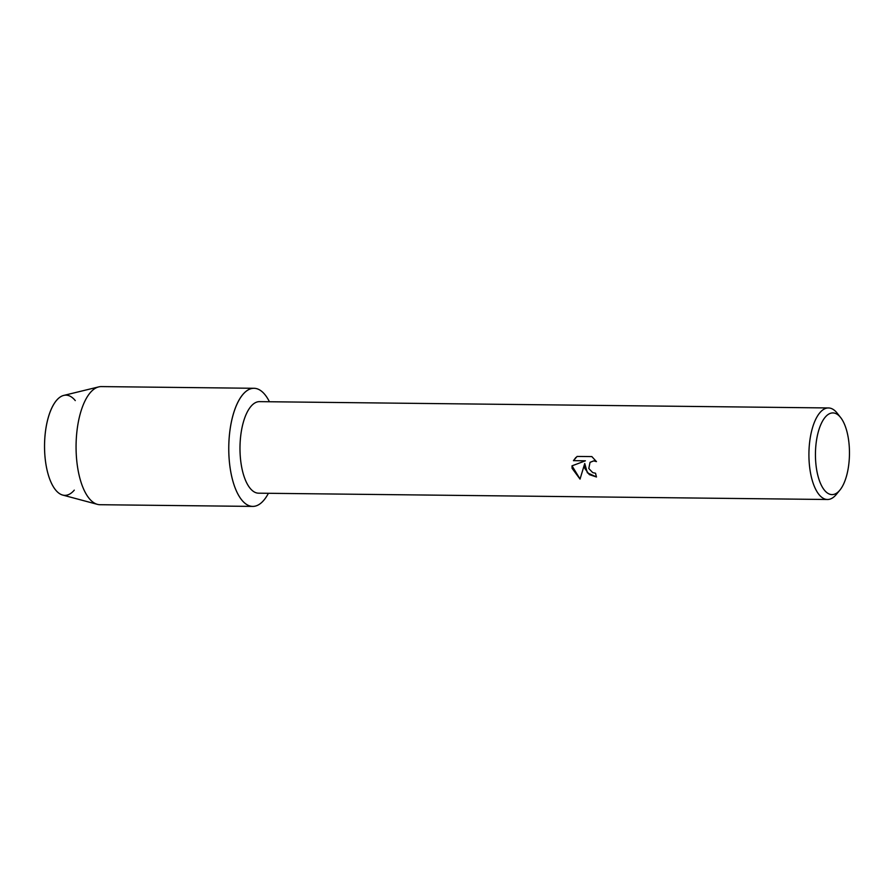 <?xml version="1.0" encoding="UTF-8"?>
<svg xmlns="http://www.w3.org/2000/svg" width="893" height="893" viewBox="0 0 893 893"><rect width="100%" height="100%" fill="white"/><g stroke="black" fill="none" stroke-linecap="round" stroke-linejoin="round"><path stroke-width="1.34" d="M74.286 490.134A50.108 20.863 -89.4 0 1 45.911 464.137A50.108 20.863 -89.4 0 1 51.638 408.369A50.108 20.863 -89.4 0 1 75.28 400.6M839.833 490.179L836.25 494.521A45.777 19.054 -89.4 0 1 827.476 499.5L258.546 493.182A45.777 19.054 -89.4 0 1 241.244 464.661A45.777 19.054 -89.4 0 1 259.562 401.638L828.492 407.956A45.777 19.054 -89.4 0 1 837.154 413.124L840.648 417.544A40.855 17.012 -89.4 0 1 848.35 438.385A40.855 17.012 -89.4 0 1 839.833 490.179A40.855 17.012 -89.4 0 1 816.559 469.171A40.855 17.012 -89.4 0 1 821.281 423.561A40.855 17.012 -89.4 0 1 840.648 417.544M230.383 469.606A59.061 24.591 -89.4 0 1 239.235 399.774A59.061 24.591 -89.4 0 1 269.418 401.75A59.061 24.591 -89.4 0 0 254.025 388.288A59.061 24.591 -89.4 0 0 230.383 469.606A59.061 24.591 -89.4 0 0 268.402 493.293A59.061 24.591 -89.4 0 1 252.708 506.409A59.061 24.591 -89.4 0 1 230.383 469.606M591.858 456.602L596.457 461.614L593.722 460.888L590.027 462.351L588.8 468.512L592.706 472.598L595.553 473.245A45.777 19.054 90.6 0 0 596.468 476.985L589.324 474.607L584.837 468.468L584.748 463.5L580.037 479.106L572.089 468.334L571.989 465.845L585.417 460.81L573.485 460.643L585.417 460.81M827.476 499.5A45.777 19.054 -89.4 0 1 810.174 470.968A45.777 19.054 -89.4 0 1 828.492 407.956M573.451 460.688L577.09 456.435L591.869 456.591M596.457 476.951L587.36 472.81L584.748 463.5M590.072 462.317L593.767 460.855L596.401 461.525M575.851 457.484L573.485 460.643M572.022 465.833L580.048 479.05M252.708 506.409L100.016 504.712A59.061 24.591 -89.4 0 1 97.426 504.355L62.655 495.057A50.108 20.863 -89.4 0 1 45.911 464.137A50.108 20.863 -89.4 0 1 63.76 395.409L98.732 386.892A59.061 24.591 -89.4 0 1 101.333 386.591L254.025 388.288M97.426 504.355A59.061 24.591 -89.4 0 1 77.691 467.91A59.061 24.591 -89.4 0 1 98.732 386.892"/></g></svg>
